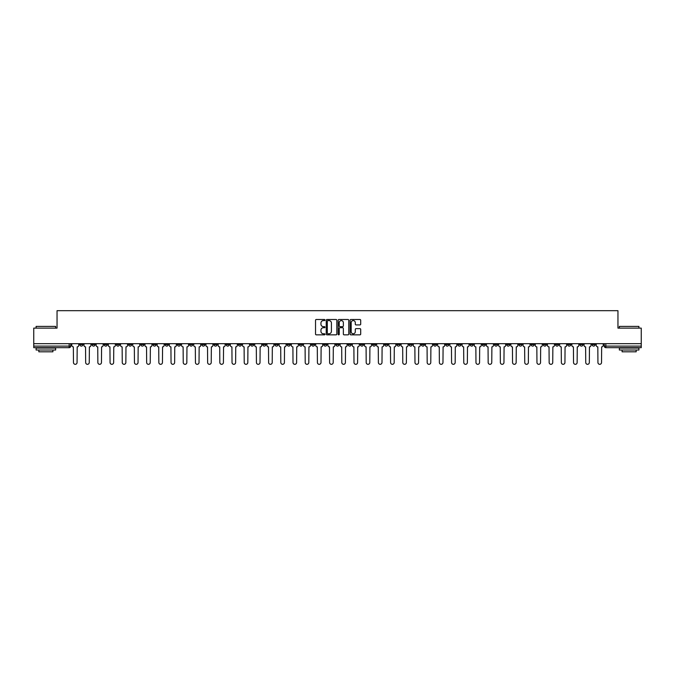 <?xml version="1.0" encoding="UTF-8"?>
<svg xmlns="http://www.w3.org/2000/svg" width="675" height="675" viewBox="0 0 675 675"><rect width="100%" height="100%" fill="white"/><g stroke="black" fill="none" stroke-linecap="round" stroke-linejoin="round"><path stroke-width="1.01" d="M324.987 320.043A0.54 0.54 0 0 0 324.456 319.503L316.297 319.503A0.768 0.768 0 0 0 315.529 320.271L315.529 334.083A0.768 0.768 0 0 0 316.297 334.851L324.456 334.851A0.54 0.54 0 0 0 324.987 334.319A0.54 0.54 0 0 0 324.456 333.779L323.401 333.779A2.455 2.455 0 0 1 320.946 331.324L320.946 330.176A2.455 2.455 0 0 1 323.401 327.721L324.456 327.721A0.54 0.54 0 0 0 324.987 327.181A0.54 0.54 0 0 0 324.456 326.641L323.401 326.641A2.455 2.455 0 0 1 320.946 324.186L320.946 323.038A2.455 2.455 0 0 1 323.401 320.583L324.456 320.583A0.54 0.54 0 0 0 324.987 320.043M482.296 343.676L482.296 344.537L485.426 344.537A1.561 1.561 0 0 1 483.865 346.098A1.561 1.561 0 0 1 482.296 344.537L482.296 343.676M409.118 343.676L409.118 344.537L412.248 344.537A1.561 1.561 0 0 1 410.678 346.098A1.561 1.561 0 0 1 409.118 344.537L409.118 343.676M396.917 343.676L396.917 344.537L400.047 344.537A1.561 1.561 0 0 1 398.486 346.098A1.561 1.561 0 0 1 396.917 344.537L396.917 343.676M323.738 343.676L323.738 344.537L326.869 344.537A1.561 1.561 0 0 1 325.299 346.098A1.561 1.561 0 0 1 323.738 344.537L323.738 343.676M311.546 343.676L311.546 344.537L314.668 344.537A1.561 1.561 0 0 1 313.107 346.098A1.561 1.561 0 0 1 311.546 344.537L311.546 343.676M299.346 343.676L299.346 344.537L302.476 344.537A1.561 1.561 0 0 1 300.907 346.098A1.561 1.561 0 0 1 299.346 344.537L299.346 343.676M274.953 343.676L274.953 344.537L278.083 344.537A1.561 1.561 0 0 1 276.514 346.098A1.561 1.561 0 0 1 274.953 344.537L274.953 343.676M250.56 344.537L250.56 343.676L250.56 344.537A1.561 1.561 0 0 0 252.121 346.098A1.561 1.561 0 0 1 250.56 344.537L253.682 344.537A1.561 1.561 0 0 1 252.121 346.098A1.561 1.561 0 0 0 253.682 344.537L253.682 343.676L253.682 344.537M238.359 344.537L238.359 343.676L238.359 344.537A1.561 1.561 0 0 0 239.929 346.098A1.561 1.561 0 0 1 238.359 344.537L241.49 344.537A1.561 1.561 0 0 1 239.929 346.098M226.167 344.537L226.167 343.676L226.167 344.537A1.561 1.561 0 0 0 227.728 346.098A1.561 1.561 0 0 1 226.167 344.537L229.289 344.537A1.561 1.561 0 0 1 227.728 346.098A1.561 1.561 0 0 0 229.289 344.537L229.289 343.676L229.289 344.537M213.967 343.676L213.967 344.537L217.097 344.537A1.561 1.561 0 0 1 215.528 346.098A1.561 1.561 0 0 1 213.967 344.537L213.967 343.676M201.774 343.676L201.774 344.537L204.896 344.537A1.561 1.561 0 0 1 203.335 346.098A1.561 1.561 0 0 1 201.774 344.537L201.774 343.676M189.574 343.676L189.574 344.537L192.704 344.537A1.561 1.561 0 0 1 191.135 346.098A1.561 1.561 0 0 1 189.574 344.537L189.574 343.676M177.373 344.537L177.373 343.676L177.373 344.537A1.561 1.561 0 0 0 178.943 346.098A1.561 1.561 0 0 1 177.373 344.537L180.503 344.537A1.561 1.561 0 0 1 178.943 346.098M152.98 344.537L152.98 343.676L152.98 344.537A1.561 1.561 0 0 0 154.55 346.098A1.561 1.561 0 0 1 152.98 344.537L156.111 344.537A1.561 1.561 0 0 1 154.55 346.098A1.561 1.561 0 0 0 156.111 344.537L156.111 343.676L156.111 344.537M140.788 344.537L140.788 343.676L140.788 344.537A1.561 1.561 0 0 0 142.349 346.098A1.561 1.561 0 0 1 140.788 344.537L143.91 344.537A1.561 1.561 0 0 1 142.349 346.098A1.561 1.561 0 0 0 143.91 344.537L143.91 343.676L143.91 344.537M128.588 344.537L128.588 343.676L128.588 344.537A1.561 1.561 0 0 0 130.148 346.098A1.561 1.561 0 0 1 128.588 344.537L131.718 344.537A1.561 1.561 0 0 1 130.148 346.098A1.561 1.561 0 0 0 131.718 344.537L131.718 343.676L131.718 344.537M116.395 344.537L116.395 343.676L116.395 344.537A1.561 1.561 0 0 0 117.956 346.098A1.561 1.561 0 0 1 116.395 344.537L119.517 344.537A1.561 1.561 0 0 1 117.956 346.098M104.195 344.537L104.195 343.676L104.195 344.537A1.561 1.561 0 0 0 105.756 346.098A1.561 1.561 0 0 1 104.195 344.537L107.325 344.537A1.561 1.561 0 0 1 105.756 346.098A1.561 1.561 0 0 0 107.325 344.537L107.325 343.676L107.325 344.537M91.994 344.537L91.994 343.676L91.994 344.537A1.561 1.561 0 0 0 93.563 346.098A1.561 1.561 0 0 1 91.994 344.537L95.124 344.537A1.561 1.561 0 0 1 93.563 346.098A1.561 1.561 0 0 0 95.124 344.537L95.124 343.676L95.124 344.537M359.927 324.92A0.768 0.768 0 0 0 360.695 324.152L360.695 320.271A0.768 0.768 0 0 0 359.927 319.503L350.873 319.503A0.768 0.768 0 0 0 350.106 320.271L350.106 334.083A0.768 0.768 0 0 0 350.873 334.851L359.927 334.851A0.768 0.768 0 0 0 360.695 334.083L360.695 329.408A0.768 0.768 0 0 0 359.927 328.641L356.054 328.641A0.768 0.768 0 0 0 355.286 329.408L355.286 331.729A2.05 2.05 0 0 1 353.236 333.779A2.05 2.05 0 0 1 351.177 331.729L351.177 322.633A2.05 2.05 0 0 1 353.236 320.583A2.05 2.05 0 0 1 355.286 322.633L355.286 324.152A0.768 0.768 0 0 0 356.054 324.92L359.927 324.92M33.75 343.676L33.75 328.118L57.046 328.118L57.046 310.686L617.954 310.686L617.954 328.118L641.25 328.118L641.25 343.676L33.75 343.676L33.75 346.098L70.732 346.098L70.732 343.676M336.825 320.271A0.768 0.768 0 0 0 336.057 319.503L327.004 319.503A0.768 0.768 0 0 0 326.236 320.271L326.236 334.083A0.768 0.768 0 0 0 327.004 334.851L336.057 334.851A0.768 0.768 0 0 0 336.825 334.083L336.825 320.271M338.943 319.503L347.996 319.503A0.768 0.768 0 0 1 348.764 320.271L348.764 334.083A0.768 0.768 0 0 1 347.996 334.851L344.115 334.851A0.768 0.768 0 0 1 343.356 334.083L343.356 328.48A0.768 0.768 0 0 0 342.588 327.721L340.014 327.721A0.768 0.768 0 0 0 339.247 328.48L339.247 334.319A0.54 0.54 0 0 1 338.707 334.851A0.54 0.54 0 0 1 338.175 334.319L338.175 320.271A0.768 0.768 0 0 1 338.943 319.503M604.268 343.676L604.268 346.098L641.25 346.098L641.25 347.667L605.829 347.667A1.561 1.561 0 0 1 604.268 346.098M641.25 343.676L641.25 346.098M70.732 346.098A1.561 1.561 0 0 1 69.171 347.667L33.75 347.667L33.75 346.098M595.198 343.676L595.198 344.537A1.561 1.561 0 0 1 593.637 346.098A1.561 1.561 0 0 1 592.068 344.537L595.198 344.537M592.068 343.676L592.068 344.537M583.006 343.676L583.006 344.537A1.561 1.561 0 0 1 581.437 346.098A1.561 1.561 0 0 1 579.876 344.537A1.561 1.561 0 0 0 581.437 346.098A1.561 1.561 0 0 0 583.006 344.537L579.876 344.537L579.876 343.676M570.805 343.676L570.805 344.537A1.561 1.561 0 0 1 569.244 346.098A1.561 1.561 0 0 1 567.675 344.537L570.805 344.537M567.675 343.676L567.675 344.537M558.605 343.676L558.605 344.537A1.561 1.561 0 0 1 557.044 346.098A1.561 1.561 0 0 1 555.483 344.537L558.605 344.537M555.483 343.676L555.483 344.537M546.413 344.537L546.413 343.676L546.413 344.537A1.561 1.561 0 0 1 544.852 346.098A1.561 1.561 0 0 1 543.282 344.537L546.413 344.537A1.561 1.561 0 0 1 544.852 346.098M543.282 343.676L543.282 344.537M534.212 343.676L534.212 344.537A1.561 1.561 0 0 1 532.651 346.098A1.561 1.561 0 0 1 531.09 344.537A1.561 1.561 0 0 0 532.651 346.098M531.09 343.676L531.09 344.537L534.212 344.537M522.02 343.676L522.02 344.537A1.561 1.561 0 0 1 520.45 346.098A1.561 1.561 0 0 1 518.889 344.537L522.02 344.537A1.561 1.561 0 0 1 520.45 346.098M518.889 343.676L518.889 344.537M509.819 343.676L509.819 344.537A1.561 1.561 0 0 1 508.258 346.098A1.561 1.561 0 0 1 506.697 344.537A1.561 1.561 0 0 0 508.258 346.098M506.697 343.676L506.697 344.537L509.819 344.537M497.627 343.676L497.627 344.537A1.561 1.561 0 0 1 496.057 346.098A1.561 1.561 0 0 1 494.497 344.537L497.627 344.537M494.497 343.676L494.497 344.537M485.426 343.676L485.426 344.537A1.561 1.561 0 0 1 483.865 346.098M473.226 343.676L473.226 344.537A1.561 1.561 0 0 1 471.665 346.098A1.561 1.561 0 0 1 470.104 344.537L473.226 344.537M470.104 343.676L470.104 344.537M461.033 343.676L461.033 344.537A1.561 1.561 0 0 1 459.472 346.098A1.561 1.561 0 0 1 457.903 344.537L461.033 344.537M457.903 343.676L457.903 344.537M448.833 343.676L448.833 344.537A1.561 1.561 0 0 1 447.272 346.098A1.561 1.561 0 0 1 445.711 344.537A1.561 1.561 0 0 0 447.272 346.098M445.711 343.676L445.711 344.537L448.833 344.537M436.641 343.676L436.641 344.537A1.561 1.561 0 0 1 435.071 346.098A1.561 1.561 0 0 1 433.51 344.537L436.641 344.537M433.51 343.676L433.51 344.537M424.44 343.676L424.44 344.537A1.561 1.561 0 0 1 422.879 346.098A1.561 1.561 0 0 1 421.318 344.537L424.44 344.537M421.318 343.676L421.318 344.537M412.248 343.676L412.248 344.537M400.047 343.676L400.047 344.537L400.047 343.676M387.855 343.676L387.855 344.537A1.561 1.561 0 0 1 386.286 346.098A1.561 1.561 0 0 1 384.725 344.537L387.855 344.537M384.725 343.676L384.725 344.537M375.654 343.676L375.654 344.537A1.561 1.561 0 0 1 374.093 346.098A1.561 1.561 0 0 1 372.524 344.537L375.654 344.537M372.524 343.676L372.524 344.537M363.454 343.676L363.454 344.537A1.561 1.561 0 0 1 361.893 346.098A1.561 1.561 0 0 1 360.332 344.537L363.454 344.537M360.332 343.676L360.332 344.537M351.262 343.676L351.262 344.537A1.561 1.561 0 0 1 349.701 346.098A1.561 1.561 0 0 1 348.131 344.537L351.262 344.537M348.131 343.676L348.131 344.537M339.061 343.676L339.061 344.537A1.561 1.561 0 0 1 337.5 346.098A1.561 1.561 0 0 1 335.939 344.537L339.061 344.537M335.939 343.676L335.939 344.537M326.869 343.676L326.869 344.537A1.561 1.561 0 0 1 325.299 346.098M314.668 343.676L314.668 344.537M302.476 344.537L302.476 343.676L302.476 344.537A1.561 1.561 0 0 1 300.907 346.098M290.275 343.676L290.275 344.537A1.561 1.561 0 0 1 288.714 346.098A1.561 1.561 0 0 1 287.145 344.537A1.561 1.561 0 0 0 288.714 346.098A1.561 1.561 0 0 0 290.275 344.537L287.145 344.537L287.145 343.676M278.083 344.537L278.083 343.676L278.083 344.537A1.561 1.561 0 0 1 276.514 346.098M265.882 343.676L265.882 344.537A1.561 1.561 0 0 1 264.322 346.098A1.561 1.561 0 0 1 262.752 344.537A1.561 1.561 0 0 0 264.322 346.098M262.752 343.676L262.752 344.537L265.882 344.537M241.49 343.676L241.49 344.537L241.49 343.676M217.097 344.537L217.097 343.676L217.097 344.537A1.561 1.561 0 0 1 215.528 346.098M204.896 344.537L204.896 343.676L204.896 344.537A1.561 1.561 0 0 1 203.335 346.098M192.704 344.537L192.704 343.676L192.704 344.537A1.561 1.561 0 0 1 191.135 346.098M180.503 343.676L180.503 344.537L180.503 343.676M168.303 344.537L168.303 343.676L168.303 344.537A1.561 1.561 0 0 1 166.742 346.098A1.561 1.561 0 0 1 165.181 344.537L168.303 344.537A1.561 1.561 0 0 1 166.742 346.098M165.181 343.676L165.181 344.537M119.517 343.676L119.517 344.537L119.517 343.676M82.932 343.676L82.932 344.537A1.561 1.561 0 0 1 81.363 346.098A1.561 1.561 0 0 1 79.802 344.537A1.561 1.561 0 0 0 81.363 346.098A1.561 1.561 0 0 0 82.932 344.537L82.932 343.676M79.802 343.676L79.802 344.537L82.932 344.537M327.848 320.583A0.54 0.54 0 0 0 327.316 321.114L327.316 333.239A0.54 0.54 0 0 0 327.848 333.779L328.961 333.779A2.455 2.455 0 0 0 331.417 331.324L331.417 323.038A2.455 2.455 0 0 0 328.961 320.583L327.848 320.583M343.356 322.667A2.05 2.05 0 0 0 341.297 320.617A2.05 2.05 0 0 0 339.247 322.667L339.247 325.873A0.768 0.768 0 0 0 340.014 326.641L342.588 326.641A0.768 0.768 0 0 0 343.356 325.873L343.356 322.667M71.786 343.676L71.786 345.322A1.561 1.561 0 0 0 73.347 346.882L73.465 362.517A1.797 1.797 0 0 0 75.263 364.314A1.797 1.797 0 0 0 77.068 362.517L77.178 346.882A1.561 1.561 0 0 0 78.747 345.322L78.747 343.676M83.987 343.676L83.987 345.322A1.561 1.561 0 0 0 85.548 346.882L85.666 362.517A1.797 1.797 0 0 0 87.463 364.314A1.797 1.797 0 0 0 89.26 362.517L89.378 346.882A1.561 1.561 0 0 0 90.939 345.322L90.939 343.676M96.179 343.676L96.179 345.322A1.561 1.561 0 0 0 97.748 346.882L97.858 362.517A1.797 1.797 0 0 0 99.664 364.314A1.797 1.797 0 0 0 101.461 362.517L101.579 346.882A1.561 1.561 0 0 0 103.14 345.322L103.14 343.676M36.096 326.396L55.645 326.396L36.096 326.396L36.096 328.118M55.645 350.013L36.096 350.013L36.096 348.055L55.645 348.055L55.645 350.013M52.903 350.013L52.903 351.81L38.829 351.81L38.829 350.013M619.355 326.396L638.904 326.396L619.355 326.396L619.355 328.118M638.904 350.013L619.355 350.013L619.355 348.055L638.904 348.055L638.904 350.013M636.171 350.013L636.171 351.81L622.097 351.81L622.097 350.013M108.38 343.676L108.38 345.322A1.561 1.561 0 0 0 109.941 346.882L110.059 362.517A1.797 1.797 0 0 0 111.856 364.314A1.797 1.797 0 0 0 113.653 362.517L113.771 346.882A1.561 1.561 0 0 0 115.332 345.322L115.332 343.676M120.572 343.676L120.572 345.322A1.561 1.561 0 0 0 122.141 346.882L122.259 362.517A1.797 1.797 0 0 0 124.057 364.314A1.797 1.797 0 0 0 125.854 362.517L125.972 346.882A1.561 1.561 0 0 0 127.533 345.322L127.533 343.676M132.773 343.676L132.773 345.322A1.561 1.561 0 0 0 134.333 346.882L134.452 362.517A1.797 1.797 0 0 0 136.249 364.314A1.797 1.797 0 0 0 138.046 362.517L138.164 346.882A1.561 1.561 0 0 0 139.733 345.322L139.733 343.676M144.965 343.676L144.965 345.322A1.561 1.561 0 0 0 146.534 346.882L146.652 362.517A1.797 1.797 0 0 0 148.449 364.314A1.797 1.797 0 0 0 150.247 362.517L150.365 346.882A1.561 1.561 0 0 0 151.926 345.322L151.926 343.676M157.165 343.676L157.165 345.322A1.561 1.561 0 0 0 158.726 346.882L158.844 362.517A1.797 1.797 0 0 0 160.642 364.314A1.797 1.797 0 0 0 162.447 362.517L162.557 346.882A1.561 1.561 0 0 0 164.126 345.322L164.126 343.676M169.366 343.676L169.366 345.322A1.561 1.561 0 0 0 170.927 346.882L171.045 362.517A1.797 1.797 0 0 0 172.842 364.314A1.797 1.797 0 0 0 174.639 362.517L174.757 346.882A1.561 1.561 0 0 0 176.318 345.322L176.318 343.676M181.558 343.676L181.558 345.322A1.561 1.561 0 0 0 183.119 346.882L183.237 362.517A1.797 1.797 0 0 0 185.043 364.314A1.797 1.797 0 0 0 186.84 362.517L186.958 346.882A1.561 1.561 0 0 0 188.519 345.322L188.519 343.676M193.759 343.676L193.759 345.322A1.561 1.561 0 0 0 195.32 346.882L195.438 362.517A1.797 1.797 0 0 0 197.235 364.314A1.797 1.797 0 0 0 199.032 362.517L199.15 346.882A1.561 1.561 0 0 0 200.711 345.322L200.711 343.676M205.951 343.676L205.951 345.322A1.561 1.561 0 0 0 207.52 346.882L207.63 362.517A1.797 1.797 0 0 0 209.436 364.314A1.797 1.797 0 0 0 211.233 362.517L211.351 346.882A1.561 1.561 0 0 0 212.912 345.322L212.912 343.676M218.152 343.676L218.152 345.322A1.561 1.561 0 0 0 219.712 346.882L219.831 362.517A1.797 1.797 0 0 0 221.628 364.314A1.797 1.797 0 0 0 223.425 362.517L223.543 346.882A1.561 1.561 0 0 0 225.113 345.322L225.113 343.676M230.344 343.676L230.344 345.322A1.561 1.561 0 0 0 231.913 346.882L232.031 362.517A1.797 1.797 0 0 0 233.828 364.314A1.797 1.797 0 0 0 235.626 362.517L235.744 346.882A1.561 1.561 0 0 0 237.305 345.322L237.305 343.676M242.544 343.676L242.544 345.322A1.561 1.561 0 0 0 244.105 346.882L244.223 362.517A1.797 1.797 0 0 0 246.021 364.314A1.797 1.797 0 0 0 247.818 362.517L247.936 346.882A1.561 1.561 0 0 0 249.505 345.322L249.505 343.676M254.745 343.676L254.745 345.322A1.561 1.561 0 0 0 256.306 346.882L256.424 362.517A1.797 1.797 0 0 0 258.221 364.314A1.797 1.797 0 0 0 260.018 362.517L260.137 346.882A1.561 1.561 0 0 0 261.698 345.322L261.698 343.676M266.937 343.676L266.937 345.322A1.561 1.561 0 0 0 268.498 346.882L268.616 362.517A1.797 1.797 0 0 0 270.413 364.314A1.797 1.797 0 0 0 272.219 362.517L272.329 346.882A1.561 1.561 0 0 0 273.898 345.322L273.898 343.676M279.138 343.676L279.138 345.322A1.561 1.561 0 0 0 280.699 346.882L280.817 362.517A1.797 1.797 0 0 0 282.614 364.314A1.797 1.797 0 0 0 284.411 362.517L284.529 346.882A1.561 1.561 0 0 0 286.09 345.322L286.09 343.676M291.33 343.676L291.33 345.322A1.561 1.561 0 0 0 292.899 346.882L293.009 362.517A1.797 1.797 0 0 0 294.815 364.314A1.797 1.797 0 0 0 296.612 362.517L296.73 346.882A1.561 1.561 0 0 0 298.291 345.322L298.291 343.676M303.531 343.676L303.531 345.322A1.561 1.561 0 0 0 305.092 346.882L305.21 362.517A1.797 1.797 0 0 0 307.007 364.314A1.797 1.797 0 0 0 308.804 362.517L308.922 346.882A1.561 1.561 0 0 0 310.483 345.322L310.483 343.676M315.723 343.676L315.723 345.322A1.561 1.561 0 0 0 317.292 346.882L317.41 362.517A1.797 1.797 0 0 0 319.207 364.314A1.797 1.797 0 0 0 321.005 362.517L321.123 346.882A1.561 1.561 0 0 0 322.684 345.322L322.684 343.676M327.923 343.676L327.923 345.322A1.561 1.561 0 0 0 329.484 346.882L329.602 362.517A1.797 1.797 0 0 0 331.4 364.314A1.797 1.797 0 0 0 333.197 362.517L333.315 346.882A1.561 1.561 0 0 0 334.884 345.322L334.884 343.676M340.116 343.676L340.116 345.322A1.561 1.561 0 0 0 341.685 346.882L341.803 362.517A1.797 1.797 0 0 0 343.6 364.314A1.797 1.797 0 0 0 345.398 362.517L345.516 346.882A1.561 1.561 0 0 0 347.077 345.322L347.077 343.676M352.316 343.676L352.316 345.322A1.561 1.561 0 0 0 353.877 346.882L353.995 362.517A1.797 1.797 0 0 0 355.793 364.314A1.797 1.797 0 0 0 357.59 362.517L357.708 346.882A1.561 1.561 0 0 0 359.277 345.322L359.277 343.676M364.517 343.676L364.517 345.322A1.561 1.561 0 0 0 366.078 346.882L366.196 362.517A1.797 1.797 0 0 0 367.993 364.314A1.797 1.797 0 0 0 369.79 362.517L369.908 346.882A1.561 1.561 0 0 0 371.469 345.322L371.469 343.676M376.709 343.676L376.709 345.322A1.561 1.561 0 0 0 378.27 346.882L378.388 362.517A1.797 1.797 0 0 0 380.185 364.314A1.797 1.797 0 0 0 381.991 362.517L382.101 346.882A1.561 1.561 0 0 0 383.67 345.322L383.67 343.676M388.91 343.676L388.91 345.322A1.561 1.561 0 0 0 390.471 346.882L390.589 362.517A1.797 1.797 0 0 0 392.386 364.314A1.797 1.797 0 0 0 394.183 362.517L394.301 346.882A1.561 1.561 0 0 0 395.862 345.322L395.862 343.676M401.102 343.676L401.102 345.322A1.561 1.561 0 0 0 402.671 346.882L402.781 362.517A1.797 1.797 0 0 0 404.587 364.314A1.797 1.797 0 0 0 406.384 362.517L406.502 346.882A1.561 1.561 0 0 0 408.063 345.322L408.063 343.676M413.302 343.676L413.302 345.322A1.561 1.561 0 0 0 414.863 346.882L414.982 362.517A1.797 1.797 0 0 0 416.779 364.314A1.797 1.797 0 0 0 418.576 362.517L418.694 346.882A1.561 1.561 0 0 0 420.255 345.322L420.255 343.676M425.495 343.676L425.495 345.322A1.561 1.561 0 0 0 427.064 346.882L427.182 362.517A1.797 1.797 0 0 0 428.979 364.314A1.797 1.797 0 0 0 430.777 362.517L430.895 346.882A1.561 1.561 0 0 0 432.456 345.322L432.456 343.676M437.695 343.676L437.695 345.322A1.561 1.561 0 0 0 439.256 346.882L439.374 362.517A1.797 1.797 0 0 0 441.172 364.314A1.797 1.797 0 0 0 442.969 362.517L443.087 346.882A1.561 1.561 0 0 0 444.656 345.322L444.656 343.676M449.888 343.676L449.888 345.322A1.561 1.561 0 0 0 451.457 346.882L451.575 362.517A1.797 1.797 0 0 0 453.372 364.314A1.797 1.797 0 0 0 455.169 362.517L455.288 346.882A1.561 1.561 0 0 0 456.848 345.322L456.848 343.676M462.088 343.676L462.088 345.322A1.561 1.561 0 0 0 463.649 346.882L463.767 362.517A1.797 1.797 0 0 0 465.564 364.314A1.797 1.797 0 0 0 467.37 362.517L467.48 346.882A1.561 1.561 0 0 0 469.049 345.322L469.049 343.676M474.289 343.676L474.289 345.322A1.561 1.561 0 0 0 475.85 346.882L475.968 362.517A1.797 1.797 0 0 0 477.765 364.314A1.797 1.797 0 0 0 479.562 362.517L479.68 346.882A1.561 1.561 0 0 0 481.241 345.322L481.241 343.676M486.481 343.676L486.481 345.322A1.561 1.561 0 0 0 488.042 346.882L488.16 362.517A1.797 1.797 0 0 0 489.957 364.314A1.797 1.797 0 0 0 491.763 362.517L491.881 346.882A1.561 1.561 0 0 0 493.442 345.322L493.442 343.676M498.682 343.676L498.682 345.322A1.561 1.561 0 0 0 500.243 346.882L500.361 362.517A1.797 1.797 0 0 0 502.158 364.314A1.797 1.797 0 0 0 503.955 362.517L504.073 346.882A1.561 1.561 0 0 0 505.634 345.322L505.634 343.676M510.874 343.676L510.874 345.322A1.561 1.561 0 0 0 512.443 346.882L512.553 362.517A1.797 1.797 0 0 0 514.358 364.314A1.797 1.797 0 0 0 516.156 362.517L516.274 346.882A1.561 1.561 0 0 0 517.835 345.322L517.835 343.676M523.074 343.676L523.074 345.322A1.561 1.561 0 0 0 524.635 346.882L524.753 362.517A1.797 1.797 0 0 0 526.551 364.314A1.797 1.797 0 0 0 528.348 362.517L528.466 346.882A1.561 1.561 0 0 0 530.035 345.322L530.035 343.676M535.267 343.676L535.267 345.322A1.561 1.561 0 0 0 536.836 346.882L536.954 362.517A1.797 1.797 0 0 0 538.751 364.314A1.797 1.797 0 0 0 540.548 362.517L540.667 346.882A1.561 1.561 0 0 0 542.227 345.322L542.227 343.676M547.467 343.676L547.467 345.322A1.561 1.561 0 0 0 549.028 346.882L549.146 362.517A1.797 1.797 0 0 0 550.943 364.314A1.797 1.797 0 0 0 552.741 362.517L552.859 346.882A1.561 1.561 0 0 0 554.428 345.322L554.428 343.676M559.668 343.676L559.668 345.322A1.561 1.561 0 0 0 561.229 346.882L561.347 362.517A1.797 1.797 0 0 0 563.144 364.314A1.797 1.797 0 0 0 564.941 362.517L565.059 346.882A1.561 1.561 0 0 0 566.62 345.322L566.62 343.676M571.86 343.676L571.86 345.322A1.561 1.561 0 0 0 573.421 346.882L573.539 362.517A1.797 1.797 0 0 0 575.336 364.314A1.797 1.797 0 0 0 577.142 362.517L577.252 346.882A1.561 1.561 0 0 0 578.821 345.322L578.821 343.676M584.061 343.676L584.061 345.322A1.561 1.561 0 0 0 585.622 346.882L585.74 362.517A1.797 1.797 0 0 0 587.537 364.314A1.797 1.797 0 0 0 589.334 362.517L589.452 346.882A1.561 1.561 0 0 0 591.013 345.322L591.013 343.676M596.253 343.676L596.253 345.322A1.561 1.561 0 0 0 597.822 346.882L597.932 362.517A1.797 1.797 0 0 0 599.737 364.314A1.797 1.797 0 0 0 601.535 362.517L601.653 346.882A1.561 1.561 0 0 0 603.214 345.322L603.214 343.676M69.171 343.676L69.171 347.667M605.829 343.676L605.829 347.667M55.645 328.118L55.645 326.396M638.904 328.118L638.904 326.396"/></g></svg>
